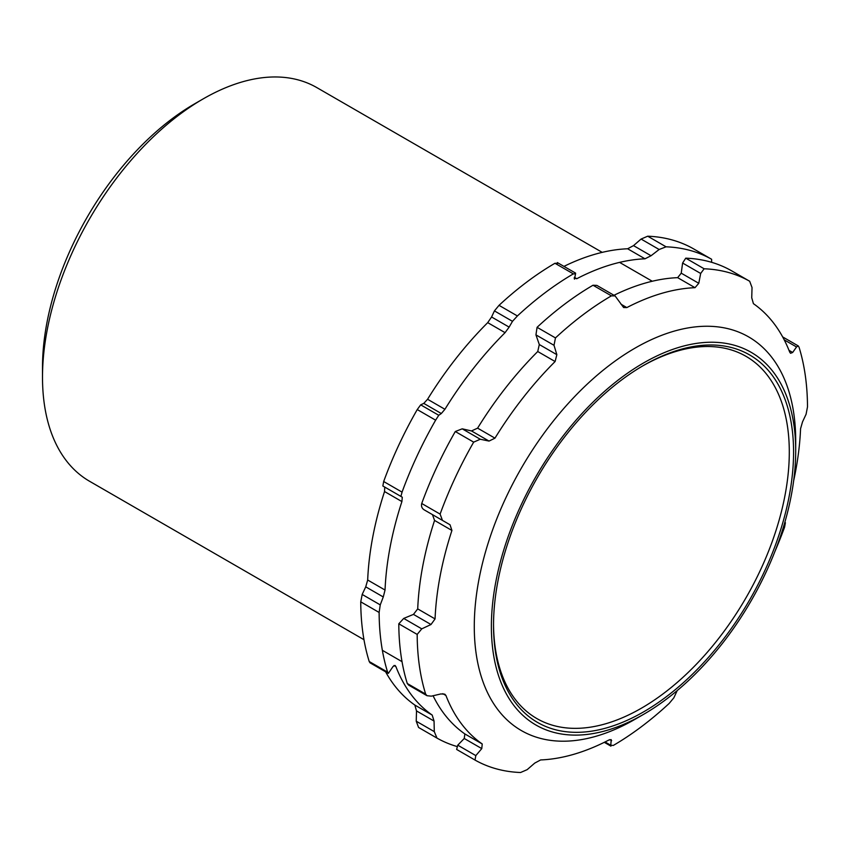 <?xml version="1.0" encoding="UTF-8"?>
<svg xmlns="http://www.w3.org/2000/svg" width="850" height="850" viewBox="0 0 850 850"><rect width="100%" height="100%" fill="white"/><g stroke="black" fill="none" stroke-linecap="round" stroke-linejoin="round"><path stroke-width="1.27" d="M642.472 366.063A209.143 120.753 -60 0 1 745.981 356.309A209.143 120.753 -60 0 1 789.299 452.051A209.143 120.753 -60 0 1 698.009 662.522A209.143 120.753 -60 0 1 536.839 718.558A209.143 120.753 -60 0 1 493.531 624.038M793.571 452.051A212.16 122.496 120 0 0 643.546 365.436A212.16 122.496 120 0 0 493.531 625.281A212.16 122.496 120 0 0 643.546 711.896A212.16 122.496 120 0 0 793.571 452.051M795.706 450.819A215.188 124.238 -60 0 1 643.556 714.372A215.188 124.238 -60 0 1 491.385 626.514A215.188 124.238 -60 0 1 643.546 362.971A215.188 124.238 -60 0 1 795.706 450.819L795.706 440.948A227.279 131.219 120 0 0 748.638 336.897A227.279 131.219 120 0 0 521.358 468.116A227.279 131.219 120 0 0 521.358 730.564A227.279 131.219 120 0 0 635.003 719.302L643.556 714.372M203.214 98.866L194.661 103.806A215.188 124.238 120 0 0 42.5 367.349L42.5 377.23A227.279 131.219 -60 0 1 203.214 98.866A227.279 131.219 -60 0 1 316.848 87.614L602.214 252.365M363.981 639.699L89.569 481.27A227.279 131.219 -60 0 1 42.5 377.23M641.081 239.062L659.143 249.496L666.081 246.819L647.7 236.204L641.081 239.062L633.516 245.618L627.629 248.774A258.772 149.398 120 0 0 563.954 266.39M693.26 248.678L711.62 259.271A275.995 159.343 120 0 0 690.072 250.421A275.995 159.343 120 0 0 666.081 246.819M711.62 259.271L693.239 248.667A275.995 159.343 120 0 0 647.7 236.204M385.613 671.819A258.772 149.398 120 0 0 414.832 705.054L416.511 710.929L416.234 721.204L418.582 727.472L436.942 738.076A275.995 159.343 120 0 0 456.641 746.406M416.511 710.929L434.053 721.055L434.297 731.638L436.964 738.087L418.582 727.472M369.219 661.534L370.016 662.809L388.344 673.391L387.611 672.148L369.219 661.534A275.995 159.343 120 0 1 360.751 601.843L379.132 612.457A275.995 159.343 120 0 0 387.611 672.148M384.54 491.544L401.901 501.574L402.284 497.207L384.742 487.082L384.54 491.544A258.772 149.398 120 0 0 367.678 580.019L365.734 586.84L362.185 594.447L360.751 601.843M557.483 263.457L554.965 263.266A275.995 159.343 120 0 0 499.024 305.341L494.424 310.898L491.587 316.986L487.709 322.639A258.772 149.398 120 0 0 427.571 399.266L423.778 403.389L420.686 404.844L417.244 409.562A275.995 159.343 120 0 0 383.679 481.514L382.851 485.987L402.284 497.207M711.631 259.282L711.609 262.31M434.053 721.055L432.193 715.073L414.832 705.054M394.007 665.497L395.898 666.591A258.772 149.398 120 0 0 432.193 715.073M395.898 666.591L395.08 665.465L393.125 666.389L388.344 673.391M379.132 612.457L380.248 604.881L362.185 594.447M365.734 586.84L383.276 596.966L380.248 604.881M383.276 596.966L385.039 590.038L367.678 580.019M401.901 501.574A258.772 149.398 120 0 0 385.039 590.038M400.913 496.421L402.061 492.129L383.679 481.514M417.244 409.562L435.625 420.176A275.995 159.343 120 0 0 402.061 492.129M435.625 420.176L438.759 415.278L420.686 404.844M423.778 403.389L441.32 413.525L438.759 415.278M441.32 413.525L444.933 409.286L427.571 399.266M487.709 322.639L505.07 332.658A258.772 149.398 120 0 0 444.933 409.286M505.07 332.658L509.129 327.112L491.587 316.986M494.424 310.898L512.486 321.332L509.129 327.112M512.486 321.332L517.406 315.956L499.024 305.341M554.965 263.266L573.346 273.881A275.995 159.343 120 0 0 517.406 315.956M573.346 273.881L575.546 273.891L575.567 273.094L557.324 262.565M574.462 279.161L575.546 273.891M574.175 278.184L576.799 278.704L574.377 277.302M627.629 248.774L644.991 258.804A258.772 149.398 120 0 0 576.799 278.704M644.991 258.804L651.058 255.744L633.516 245.618M659.143 249.496L651.058 255.744M421.77 628.851L403.707 618.428L398.799 623.804L417.18 634.419L421.77 628.851L431.003 624.516L435.062 618.917A258.772 149.398 -60 0 1 451.924 530.453L450.011 524.758L442.446 520.391L440.109 514.101A275.995 159.343 -60 0 1 473.673 442.138L480.282 439.248L489.037 441.076L494.966 438.164A258.772 149.398 -60 0 1 555.103 361.537L556.846 354.673L554.009 345.302L555.464 337.918A275.995 159.343 -60 0 1 611.394 295.853L615.113 295.928L623.613 307.53L626.832 307.583A258.772 149.398 -60 0 1 695.013 287.683L698.774 283.294L700.676 273.466L704.129 268.781A275.995 159.343 -60 0 1 749.668 281.244L731.287 270.629L749.668 281.244L752.027 287.513L751.74 297.787L753.419 303.663A258.772 149.398 -60 0 1 789.714 352.144L790.564 353.292L792.668 352.463L796.524 346.959L798.235 345.908L799.032 347.183A275.995 159.343 -60 0 1 805.301 375.498A275.995 159.343 -60 0 1 807.5 406.874L806.076 414.269L802.517 421.887L800.572 428.697A258.772 149.398 -60 0 1 793.677 480.654M677.206 690.593L673.838 697.818L669.226 703.375A275.995 159.343 -60 0 1 613.296 745.45L610.768 745.259L611.214 739.628L608.812 740.042A258.772 149.398 -60 0 1 540.621 759.942L534.735 763.098L527.17 769.654L520.561 772.512A275.995 159.343 -60 0 1 475.012 760.059L475.819 755.607L481.78 748.606L482.226 743.963A258.772 149.398 -60 0 1 445.931 695.481L444.794 694.163L440.853 693.94L431.322 696.161L426.998 695.704L425.659 694.11L407.277 683.506A275.995 159.343 -60 0 1 400.998 655.191A275.995 159.343 -60 0 1 398.799 623.804M425.659 694.11A275.995 159.343 -60 0 1 417.18 634.419M604.297 742.326L610.927 746.151L610.768 745.259L605.051 741.954M784.816 522.399L785.4 522.729L784.571 527.202A275.995 159.343 -60 0 1 775.041 551.172M407.277 683.506L408.669 685.132L426.998 695.704M482.226 743.963L464.865 733.943A258.772 149.398 -60 0 1 433.086 695.789M464.865 733.943L464.238 738.48L481.78 748.606M475.819 755.607L457.757 745.174L464.238 738.48M457.757 745.174L456.631 749.445L474.991 760.038L456.62 749.434M704.129 268.781L685.748 258.166A275.995 159.343 -60 0 1 731.287 270.629M685.748 258.166L682.603 263.033L700.676 273.466M698.774 283.294L681.232 273.169L682.603 263.033M681.232 273.169L677.652 277.663L695.013 287.683M613.987 295.279A258.772 149.398 -60 0 1 677.652 277.663M615.113 295.928L596.87 285.398L593.013 285.239L611.394 295.853M555.464 337.918L537.072 327.314A275.995 159.343 -60 0 1 593.013 285.239M537.072 327.314L535.946 334.879L554.009 345.302M556.846 354.673L539.304 344.537L535.946 334.879M539.304 344.537L537.742 351.517L555.103 361.537M494.966 438.164L477.604 428.145A258.772 149.398 -60 0 1 537.742 351.517M477.604 428.145L471.495 430.95L489.037 441.076M480.282 439.248L462.219 428.825L471.495 430.95M462.219 428.825L455.292 431.524L473.673 442.138M440.109 514.101L421.728 503.487A275.995 159.343 -60 0 1 455.292 431.524M421.728 503.487C421.047 506.334 421.929 508.502 424.373 509.957L442.446 520.391M432.469 514.633L450.011 524.758L432.469 514.633L434.562 520.434L451.924 530.453M435.062 618.917L417.711 608.898A258.772 149.398 -60 0 1 434.562 520.434M417.711 608.898L413.461 614.391L431.003 624.516M403.707 618.428L413.461 614.391M434.297 731.638L416.234 721.204M442.818 693.685L445.931 695.481M626.832 307.583L620.999 304.215M784.21 339.851L796.524 346.959M792.668 352.463L789.002 350.338M609.822 739.617L611.628 740.658M382.362 650.314L402.029 661.661M619.576 262.384L652.247 281.244M798.235 345.908L782.648 336.908"/></g></svg>
